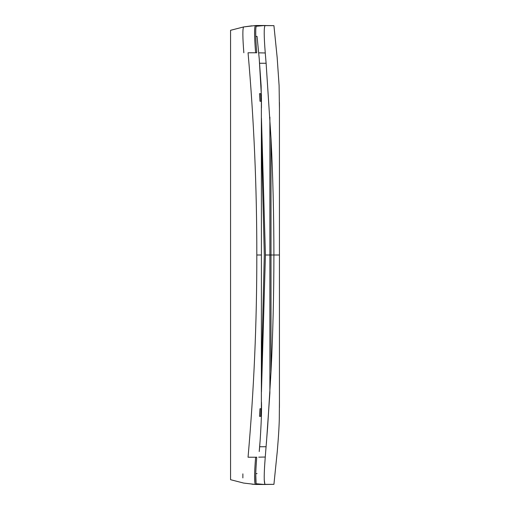 <?xml version="1.0" encoding="UTF-8"?>
<svg xmlns="http://www.w3.org/2000/svg" width="510" height="510" viewBox="0 0 510 510"><rect width="100%" height="100%" fill="white"/><g stroke="black" fill="none" stroke-linecap="round" stroke-linejoin="round"><path stroke-width="0.76" d="M257.34 25.5L265.429 25.5L255.389 25.557L243.646 26.934L230.565 30.307L230.565 479.693L243.621 483.066L255.389 484.443L265.429 484.5L256.211 484.443L264.301 484.468L256.084 483.722L255.746 473.637L257.053 473.611M256.084 26.278L264.856 25.5M256.53 25.5L255.402 25.557C254.229 27.183 254.299 36.248 255.612 52.766L256.74 52.817C255.427 36.229 255.357 27.119 256.53 25.5L256.485 25.5M277.204 57.917L273.927 25.647L263.192 25.615M279.423 102.421L279.435 106.788M255.746 29.574L255.746 36.363L257.053 36.388L259.258 59.032L261.401 95.899M265.047 25.647C263.874 27.279 263.944 36.382 265.257 52.963L258.717 52.849M261.445 118.046L265.429 255L271.008 255L271.008 369.132M269.879 233.446L269.879 392.898L266.392 443.317M279.423 407.579L279.429 405.042M277.204 452.083L273.927 484.353L265.047 484.353C263.874 482.721 263.944 473.618 265.257 457.036L267.654 426.8L271.078 370.623C272.926 333.553 273.864 295.016 273.902 255C273.87 214.99 272.926 176.447 271.078 139.383L266.118 63.259L259.622 63.259M268.356 484.353L267.023 484.353M264.868 484.251L264.25 479.853M264.244 479.725L264.225 479.056M264.531 467.262L265.257 457.036L258.717 457.151M261.445 371L264.301 255L261.445 138.994M261.445 392.011L265.429 255M279.435 405.546L279.435 255L271.008 255L271.008 137.949M230.647 479.725L243.646 483.066L255.402 484.443C254.229 482.817 254.299 473.745 255.612 457.234L256.74 457.183C255.427 473.771 255.357 482.874 256.53 484.5L255.395 484.443L256.524 484.5M248.051 52.766L248.051 52.779C253.948 120.016 256.868 187.425 256.81 255L261.407 255L261.369 96.403M271.008 140.76L271.008 220.958M269.879 126.148L269.886 138.886M269.879 117.121L269.879 255M271.008 372.07L271.008 255M260.661 416.345L259.513 416.326L260.661 416.345L260.999 408.727L259.979 408.739L260.999 408.727M260.999 101.273L259.979 101.26L260.999 101.273L260.661 93.655L259.513 93.674L259.979 101.26M259.513 93.674L260.661 93.655M259.513 416.326L259.979 408.739M261.407 255L261.369 413.597M248.051 457.234L248.051 457.221C253.948 389.984 256.868 322.575 256.81 255M265.257 52.963L266.118 63.259M279.435 104.454L279.435 255M265.047 484.353L263.192 484.385M255.612 457.234L248.051 457.221M255.612 52.766L248.051 52.779M264.301 25.532L273.927 25.647M264.301 484.468L273.927 484.353M263.345 25.602L265.844 25.647M259.622 446.741L266.118 446.741M263.345 484.398L265.844 484.353M242.875 473.86L242.862 477.915M243.844 52.772C242.601 37.122 242.537 28.509 243.646 26.934L255.389 25.557M251.857 25.825L243.621 26.934L230.647 30.275M277.121 56.89L279.104 85.616L279.435 108.859L279.104 85.616L277.121 56.935M279.429 222.111L279.429 221.079M277.121 453.109C277.204 452.026 279.078 431.715 279.295 418.589L279.435 401.14L279.295 418.589C279.078 431.715 277.204 452.026 277.121 453.109M279.429 275.795L279.429 288.921M259.207 451.554L259.207 451.554C259.513 450.394 262.012 417.454 261.458 402.039M259.258 451.031L260.036 441.615M259.214 58.497L261.126 85.846L261.458 107.961L261.426 98.188M255.389 484.443L251.934 484.181"/></g></svg>
